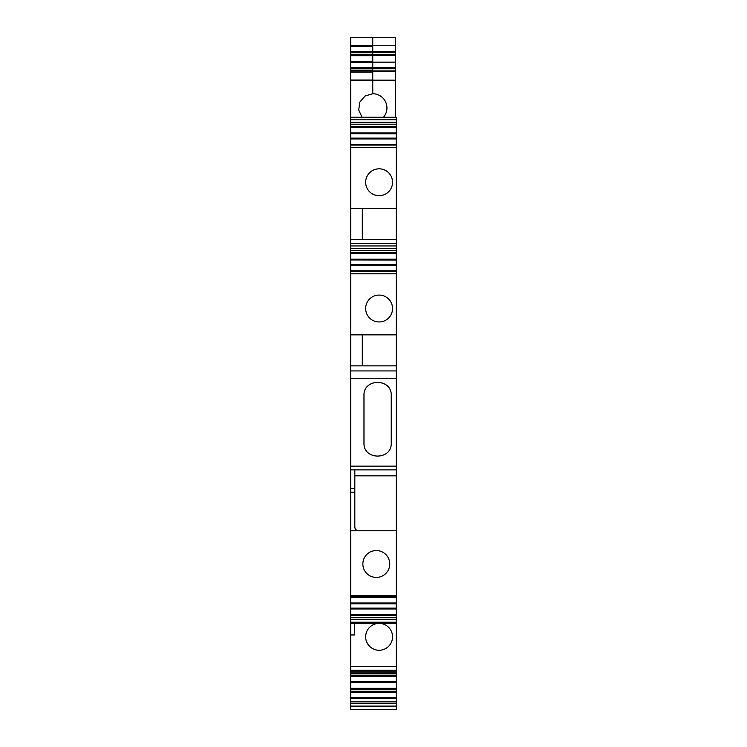 <?xml version="1.0" encoding="UTF-8"?>
<svg xmlns="http://www.w3.org/2000/svg" width="747" height="747" viewBox="0 0 747 747"><rect width="100%" height="100%" fill="white"/><g stroke="black" fill="none" stroke-linecap="round" stroke-linejoin="round"><path stroke-width="1.12" d="M350.716 144.825L396.283 144.825L396.283 208.6L350.716 208.6L350.716 55.558M350.716 80.06L372.753 80.06L372.753 72.076L350.716 72.076L372.753 72.076L372.753 55.698L350.716 55.698L372.753 55.698L350.716 55.483L350.716 37.35L372.753 37.35L372.753 51.366L395.536 51.366L395.536 117.26M396.283 688.454L396.283 709.65L350.716 709.65L350.716 608.133L396.283 608.235L396.283 597.385L350.716 597.385L350.716 608.133L396.283 608.133L396.283 608.964L350.716 608.964M350.716 688.454L396.283 688.529L396.283 676.203L350.716 676.203M350.716 672.076L396.283 672.16L396.283 623.371L350.716 623.371M396.283 334.843L350.716 334.843L350.716 271.068L396.283 271.068L396.283 595.676L350.716 595.676L350.716 597.385M350.716 597.077L396.283 597.077L396.283 595.676L350.716 595.676L350.716 530.743L358.56 530.743C356.291 530.519 355.049 529.278 354.825 527.008A3.735 3.735 0 0 0 358.56 530.743L350.716 530.743L350.716 378.262L396.283 378.262L350.716 378.262L350.716 334.843M350.716 271.068L350.716 259.937L396.283 260.04L396.283 245.95L350.716 245.95L350.716 208.6M396.283 271.068L396.283 259.937L350.716 259.937L350.716 245.95M396.283 144.825L396.283 133.694L350.716 133.694L396.283 133.797L396.283 124.198L350.716 124.198M372.753 71.936L350.716 71.936M396.283 623.371L396.283 608.964M396.283 672.076L396.283 676.203M350.716 117.26L396.283 117.26L396.283 119.707L350.716 119.707M396.283 124.198L396.283 119.707M396.283 208.6L396.283 239.6L350.716 239.6M396.283 245.95L396.283 239.6M372.753 61.824L350.716 61.824L372.753 61.824M350.716 54.27L372.753 54.27L372.753 55.558M372.753 54.27L372.753 52.486L350.716 52.486M395.536 54.531L372.753 54.531L372.753 51.431L350.716 51.431M395.536 52.421L372.753 52.421L372.753 45.446L350.716 45.446L372.753 45.716M396.283 701.891L350.716 701.891M396.283 692.581L350.716 692.581M396.283 691.526L350.716 691.526M396.283 689.742L350.716 689.742M396.283 675.148L350.716 675.148M396.283 673.364L350.716 673.364M396.283 666.66L350.716 666.66M392.548 636.817A13.446 13.446 0 0 0 379.102 623.371A13.446 13.446 0 0 0 365.656 636.817A13.446 13.446 0 0 0 379.102 650.263A13.446 13.446 0 0 0 392.548 636.817M354.452 634.95L350.716 634.95L354.452 634.95L354.452 623.371M396.283 617.732L350.716 617.732M354.825 527.008L354.825 488.538L350.716 488.538M354.825 488.538L354.825 469.863M396.283 469.863L350.716 469.863M396.283 466.128L350.716 466.128L396.283 466.128M396.283 370.932L350.716 370.932M396.283 365.843L350.716 365.843M362.295 365.843L362.295 334.843M350.716 273.794L396.283 273.794L350.716 273.794M396.283 270.787L350.716 270.787M350.716 259.209L396.283 259.209M350.716 250.441L396.283 250.441M396.283 243.503L350.716 243.503M362.295 239.6L362.295 208.6M396.283 147.551L350.716 147.551M365.656 182.268A13.446 13.446 0 0 0 379.102 195.714A13.446 13.446 0 0 0 392.548 182.268A13.446 13.446 0 0 0 379.102 168.822A13.446 13.446 0 0 0 365.656 182.268M396.283 144.544L350.716 144.544M396.283 132.966L350.716 132.966M372.753 70.648L350.716 70.648M395.536 70.909L372.753 70.909L372.753 68.864L350.716 68.864M395.536 68.799L372.753 68.799L372.753 67.809L350.716 67.809M396.283 475.839L354.825 475.839M372.753 70.909L372.753 93.749A14.193 14.193 0 0 1 383.454 117.26M363.976 395.63C363.145 378.047 392.072 378.047 391.241 395.63C392.072 378.047 363.145 378.047 363.976 395.63L363.976 442.878C363.145 460.46 392.072 460.46 391.241 442.878C392.072 460.46 363.145 460.46 363.976 442.878M350.716 37.35L395.536 37.35L372.753 37.35L372.753 45.446M372.753 54.531L372.753 67.744L395.536 67.744M395.536 37.35L395.536 51.366M395.536 45.763L372.753 45.763M395.536 80.172L372.753 80.172M395.536 55.381L372.753 55.381M395.536 62.141L372.753 62.141M395.536 71.759L372.753 71.759M350.716 80.331L372.753 80.331L372.753 93.749L365.078 96.008L359.839 102.068L358.709 109.996L362.052 117.26M392.548 308.511A13.446 13.446 0 0 0 379.102 295.065A13.446 13.446 0 0 0 365.656 308.511A13.446 13.446 0 0 0 379.102 321.957A13.446 13.446 0 0 0 392.548 308.511M391.241 442.878L391.241 395.63M358.56 530.743L396.283 530.743M362.855 563.985A13.446 13.446 0 0 0 376.301 577.431A13.446 13.446 0 0 0 389.747 563.985A13.446 13.446 0 0 0 376.301 550.539A13.446 13.446 0 0 0 362.855 563.985M372.753 46.314L350.716 46.314M396.283 706.111L350.716 706.111M396.283 703.478L350.716 703.478M396.283 698.566L350.716 698.566M396.283 697.698L350.716 697.698M396.283 688.314L350.716 688.314M396.283 682.188L350.716 682.188M396.283 681.32L350.716 681.32M396.283 671.936L350.716 671.936M350.716 670.199L396.283 670.199M396.283 622.223L350.716 622.223M396.283 619.674L350.716 619.674M396.283 615.379L350.716 615.379M396.283 614.576L350.716 614.576M396.283 603.8L350.716 603.8M396.283 602.997L350.716 602.997M350.716 596.825L396.283 596.825M354.825 492.273L350.716 492.273M396.283 271.31L350.716 271.31M396.283 265.176L350.716 265.176M396.283 264.373L350.716 264.373M350.716 253.597L396.283 253.597M396.283 252.794L350.716 252.794M350.716 248.499L396.283 248.499M396.283 145.067L350.716 145.067M396.283 138.933L350.716 138.933M396.283 138.13L350.716 138.13M396.283 127.354L350.716 127.354M396.283 126.551L350.716 126.551M396.283 122.256L350.716 122.256M372.753 62.692L350.716 62.692M350.716 670.741L396.283 670.741"/></g></svg>
